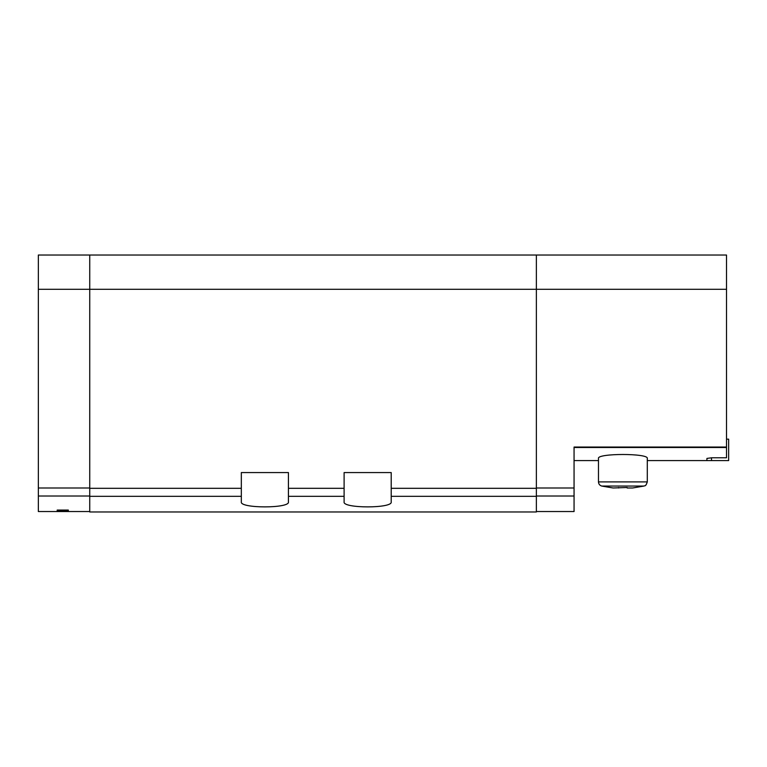 <?xml version="1.0" encoding="UTF-8"?>
<svg xmlns="http://www.w3.org/2000/svg" width="767" height="767" viewBox="0 0 767 767"><rect width="100%" height="100%" fill="white"/><g stroke="black" fill="none" stroke-linecap="round" stroke-linejoin="round"><path stroke-width="1.15" d="M536.373 488.311L391.208 488.311L391.208 472.568L344.105 472.568L344.105 488.311L288.43 488.311L288.43 472.568L241.327 472.568L241.327 488.311L89.739 488.311L89.739 511.972L536.373 511.972L536.373 255.028L38.35 255.028L38.35 511.541L89.739 511.541M57.189 511.033L57.189 510.074L57.189 511.033L68.33 511.033L68.33 510.074L68.33 511.033M57.189 510.074L68.33 510.074M627.157 487.496L627.157 487.985L627.157 487.496L613.101 487.985L601.75 486.057C599.698 485.425 598.605 484.044 598.471 481.897L647.29 481.897L647.29 458.426C648.949 453.192 596.86 453.172 598.471 458.426L598.471 481.897L598.471 460.583L574.061 460.583M536.373 255.028L726.512 255.028L726.512 457.794L711.517 457.794L706.915 458.426L706.915 460.583L647.29 460.583M627.157 487.985L632.66 487.985L644.002 486.057C644.692 485.31 645.641 487.112 647.29 481.897C645.517 487.246 644.51 485.358 644.002 486.057L601.75 486.057M89.739 255.028L89.739 289.293L726.512 289.293M391.208 488.311L391.208 501.906C393.001 508.54 342.36 508.55 344.105 501.906L344.105 488.311M89.739 488.311L89.739 289.293L38.35 289.293M288.43 488.311L288.43 501.906C290.233 508.54 239.592 508.55 241.327 501.906L241.327 488.311M726.512 447.056L574.061 447.056L574.061 511.541L536.373 511.541M618.595 487.496L618.595 487.985M726.512 439.165L728.65 439.165L728.65 460.583L706.915 460.583M38.35 496.009L89.739 496.009M726.512 447.487L574.061 447.487M536.373 496.316L391.208 496.316M241.327 496.316L89.739 496.316M344.105 496.316L288.43 496.316M574.061 487.994L536.373 487.994M574.061 496.009L536.373 496.009M711.517 460.583L711.517 457.794M38.35 487.994L89.739 487.994M632.66 487.985L644.002 486.057"/></g></svg>
